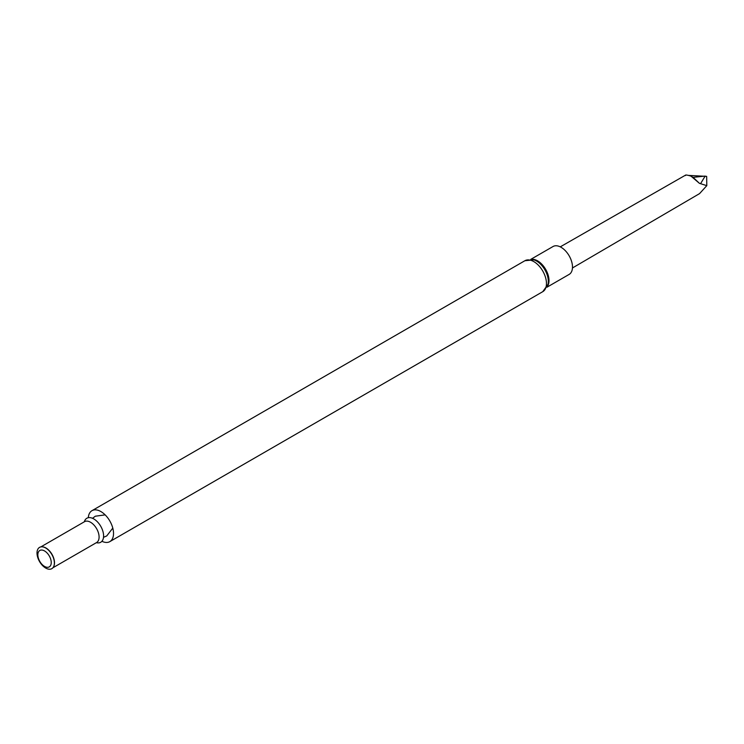 <?xml version="1.0" encoding="UTF-8"?>
<svg xmlns="http://www.w3.org/2000/svg" width="744" height="744" viewBox="0 0 744 744"><rect width="100%" height="100%" fill="white"/><g stroke="black" fill="none" stroke-linecap="round" stroke-linejoin="round"><path stroke-width="1.12" d="M88.304 517.703A17.865 10.314 60 0 1 91.968 510.682A17.865 10.314 60 0 1 100.896 511.565A17.865 10.314 60 0 1 112.567 527.31A17.865 10.314 60 0 1 109.833 541.623A17.865 10.314 60 0 1 101.919 541.279M84.332 521.795A13.866 8.007 60 0 1 93.79 518.931A13.866 8.007 60 0 1 103.509 534.35A13.866 8.007 60 0 1 96.385 542.674M42.771 546.886A12.053 6.956 60 0 1 42.938 546.905A12.053 6.956 60 0 1 45.979 548.012A12.053 6.956 60 0 1 53.94 565.961A12.053 6.956 60 0 1 53.875 566.119M45.7 547.993A12.285 7.096 60 0 1 53.81 566.286A12.285 7.096 60 0 1 39.553 561.571A12.285 7.096 60 0 1 42.594 546.859A12.285 7.096 60 0 1 45.7 547.993M44.547 550.951A9.467 5.468 60 0 1 50.341 565.896A9.467 5.468 60 0 1 38.744 559.2A9.467 5.468 60 0 1 44.547 550.951M546.933 287.231L569.151 274.406A16.108 9.3 -120 0 0 569.151 255.806A16.108 9.3 -120 0 0 553.043 246.515L530.835 259.331M685.512 175.538C685.057 174.691 686.87 174.887 690.962 176.123L699.425 183.331L706.8 185.656L699.565 193.607L572.452 267.979M688.423 175.398L706.651 176.365L706.8 185.656M690.962 176.123L693.073 177.351L705.182 176.086M699.425 183.331L693.073 177.351M700.699 183.461L705.145 176.096M109.833 541.623L542.757 291.676A17.865 10.314 -120 0 0 545.501 277.354A17.865 10.314 -120 0 0 533.829 261.618A17.865 10.314 -120 0 0 524.892 260.726L91.968 510.682M84.584 521.656L84.537 521.674A12.053 6.956 60 0 1 90.563 522.269A12.053 6.956 60 0 1 98.441 532.899A12.053 6.956 60 0 1 96.59 542.553L96.636 542.534M542.757 291.676L547.984 284.375A16.582 9.579 -120 0 0 533.829 259.851L524.892 260.726M547.231 286.607A16.108 9.3 -120 0 0 545.668 269.365A16.108 9.3 -120 0 0 531.514 259.386M103.518 537.326L106.736 535.94L112.79 528.101M105.155 514.876L95.325 516.206L92.526 518.298M52.908 567.774L96.59 542.553M40.855 546.896L84.537 521.674M685.577 175.119L560.26 246.859"/></g></svg>
